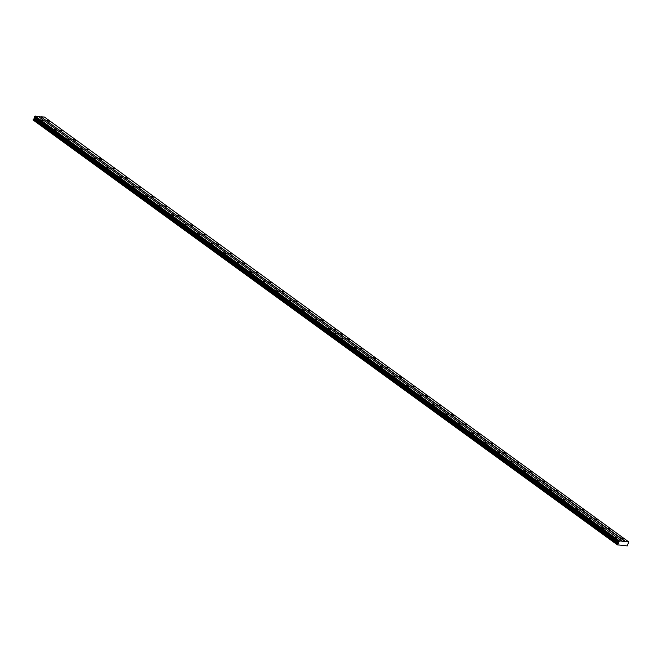<?xml version="1.0" encoding="UTF-8"?>
<svg xmlns="http://www.w3.org/2000/svg" width="662" height="662" viewBox="0 0 662 662"><rect width="100%" height="100%" fill="white"/><g stroke="black" fill="none" stroke-linecap="round" stroke-linejoin="round"><path stroke-width="0.99" d="M607.807 528.326L610.248 529.054L607.807 528.326M594.766 518.842L597.207 519.571L594.766 518.842M581.724 509.359L584.165 510.088L581.724 509.359M568.683 499.876L571.124 500.604L568.683 499.876M555.641 490.393L558.091 491.121L555.641 490.393M542.6 480.918L545.049 481.646L542.6 480.918M529.567 471.435L532.008 472.163L529.567 471.435M516.526 461.952L518.967 462.68L516.526 461.952M503.484 452.469L505.925 453.197L503.484 452.469M490.443 442.986L492.884 443.714L490.443 442.986M477.401 433.502L479.842 434.231L477.401 433.502M464.36 424.019L466.801 424.747L464.36 424.019M451.318 414.536L453.76 415.264L451.318 414.536M438.277 405.061L440.718 405.789L438.277 405.061M425.236 395.578L427.677 396.306L425.236 395.578M412.194 386.095L414.644 386.823L412.194 386.095M399.161 376.612L401.602 377.34L399.161 376.612M386.12 367.129L388.561 367.857L386.12 367.129M373.078 357.645L375.519 358.374L373.078 357.645M360.037 348.162L362.478 348.891L360.037 348.162M346.996 338.687L349.437 339.416L346.996 338.687M620.848 537.809L623.29 538.537L620.848 537.809M601.758 527.672L604.199 528.4L601.758 527.672M588.717 518.189L591.158 518.917L588.717 518.189M575.675 508.706L578.125 509.434L575.675 508.706M562.642 499.222L565.083 499.951L562.642 499.222M549.601 489.739L552.042 490.468L549.601 489.739M536.559 480.264L539 480.993L536.559 480.264M523.518 470.781L525.959 471.509L523.518 470.781M510.476 461.298L512.918 462.026L510.476 461.298M497.435 451.815L499.876 452.543L497.435 451.815M484.394 442.332L486.835 443.06L484.394 442.332M471.352 432.849L473.793 433.577L471.352 432.849M458.311 423.366L460.752 424.094L458.311 423.366M445.269 413.882L447.719 414.611L445.269 413.882M432.228 404.408L434.677 405.136L432.228 404.408M419.195 394.924L421.636 395.653L419.195 394.924M406.154 385.441L408.595 386.169L406.154 385.441M393.112 375.958L395.553 376.686L393.112 375.958M380.071 366.475L382.512 367.203L380.071 366.475M367.029 356.992L369.47 357.72L367.029 356.992M353.988 347.509L356.429 348.237L353.988 347.509M340.947 338.034L343.388 338.762L340.947 338.034M614.799 537.155L617.241 537.883L614.799 537.155M333.954 329.204L336.395 329.933L333.954 329.204M320.913 319.721L323.354 320.449L320.913 319.721M307.871 310.238L310.312 310.966L307.871 310.238M294.83 300.755L297.271 301.483L294.83 300.755M281.789 291.272L284.238 292L281.789 291.272M268.747 281.789L271.197 282.517L268.747 281.789M255.714 272.305L258.155 273.034L255.714 272.305M242.673 262.831L245.114 263.559L242.673 262.831M229.631 253.347L232.072 254.076L229.631 253.347M216.59 243.864L219.031 244.592L216.59 243.864M203.548 234.381L205.99 235.109L203.548 234.381M190.507 224.898L192.948 225.626L190.507 224.898M177.466 215.415L179.907 216.143L177.466 215.415M164.424 205.932L166.865 206.66L164.424 205.932M151.383 196.448L153.824 197.177L151.383 196.448M138.341 186.974L140.791 187.702L138.341 186.974M125.3 177.49L127.749 178.219L125.3 177.49M112.267 168.007L114.708 168.736L112.267 168.007M99.226 158.524L101.667 159.252L99.226 158.524M86.184 149.041L88.625 149.769L86.184 149.041M73.143 139.558L75.584 140.286L73.143 139.558M60.101 130.075L62.542 130.803L60.101 130.075M47.06 120.592L49.501 121.32L47.06 120.592M327.905 328.551L330.346 329.279L327.905 328.551M314.864 319.067L317.305 319.796L314.864 319.067M301.822 309.584L304.272 310.312L301.822 309.584M288.781 300.101L291.23 300.829L288.781 300.101M275.748 290.618L278.189 291.346L275.748 290.618M262.706 281.135L265.148 281.863L262.706 281.135M249.665 271.652L252.106 272.38L249.665 271.652M236.624 262.177L239.065 262.905L236.624 262.177M223.582 252.694L226.023 253.422L223.582 252.694M210.541 243.211L212.982 243.939L210.541 243.211M197.499 233.727L199.941 234.456L197.499 233.727M184.458 224.244L186.899 224.972L184.458 224.244M171.417 214.761L173.858 215.489L171.417 214.761M158.375 205.278L160.825 206.006L158.375 205.278M145.342 195.795L147.783 196.523L145.342 195.795M132.301 186.32L134.742 187.048L132.301 186.32M119.259 176.837L121.7 177.565L119.259 176.837M106.218 167.354L108.659 168.082L106.218 167.354M93.176 157.87L95.618 158.599L93.176 157.87M80.135 148.387L82.576 149.115L80.135 148.387M67.094 138.904L69.535 139.632L67.094 138.904M54.052 129.421L56.493 130.149L54.052 129.421M41.011 119.938L43.452 120.666L41.011 119.938M38.644 116.644L41.143 116.917L625.367 541.715L622.619 541.417L336.999 333.582L333.863 333.243L619.433 540.879L622.561 541.218M619.433 540.879L617.381 544.843L627.27 545.918L628.71 541.888L625.367 541.715M41.143 116.917L625.582 541.549M331.761 337.165L33.158 120.045L34.308 118.606L34.54 117.1M618.639 541.814L34.424 117.017L35.21 116.082L38.338 116.421L336.941 333.54L333.813 333.209L35.21 116.082M41.367 116.752L44.495 117.091L343.098 334.211L339.97 333.871M340.02 333.913L343.148 334.244L628.71 541.888M34.656 117.803L618.879 542.6M618.523 543.403L34.308 118.606M617.687 543.808L33.464 119.011M617.323 544.652L331.753 337.008L332.125 336.172M331.778 337.148L617.381 544.843M332.067 336.13L331.703 336.975L33.1 119.847M619.309 540.97L35.094 116.173M34.548 117.431L618.763 542.228M332.134 336.13L331.753 337.008M618.854 541.326L34.631 116.529M618.73 541.425L34.507 116.628M34.391 116.901L618.606 541.698"/></g></svg>
